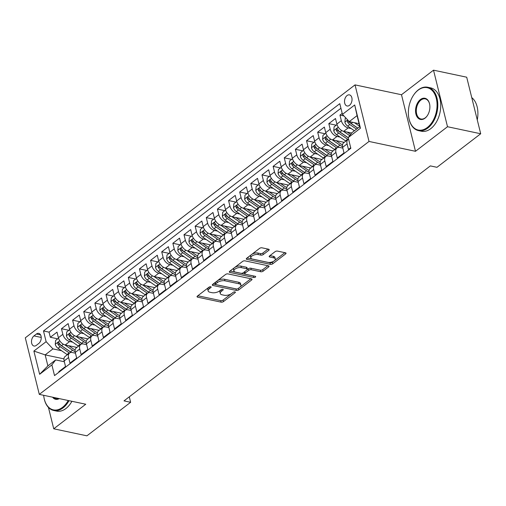 <?xml version="1.0" encoding="UTF-8"?>
<svg xmlns="http://www.w3.org/2000/svg" width="506" height="506" viewBox="0 0 506 506"><rect width="100%" height="100%" fill="white"/><g stroke="black" fill="none" stroke-linecap="round" stroke-linejoin="round"><path stroke-width="0.76" d="M210.724 286.75A1.221 0.563 166.1 0 0 209.048 287.149L197.429 296.061A1.739 0.803 166.1 0 0 197.043 296.75A1.739 0.803 166.1 0 0 197.644 297.174L221.097 302.145A1.739 0.803 166.1 0 0 223.488 301.582L235.107 292.67A1.221 0.563 166.1 0 0 235.379 292.183A1.221 0.563 166.1 0 0 234.961 291.892A1.221 0.563 166.1 0 0 233.285 292.285L231.78 293.436A5.572 2.562 166.1 0 1 224.114 295.238L222.159 294.821A5.572 2.562 166.1 0 1 220.249 293.48A5.572 2.562 166.1 0 1 221.489 291.254L222.988 290.102A1.221 0.563 166.1 0 0 223.26 289.615A1.221 0.563 166.1 0 0 222.842 289.324A1.221 0.563 166.1 0 0 221.166 289.717L219.661 290.868A5.572 2.562 166.1 0 1 211.995 292.67L210.041 292.253A5.572 2.562 166.1 0 1 208.13 290.912A5.572 2.562 166.1 0 1 209.37 288.686L210.875 287.534A1.221 0.563 166.1 0 0 211.141 287.047A1.221 0.563 166.1 0 0 210.724 286.75M347.065 95.539A5.674 3.656 -78 0 0 344.51 101.478A5.674 3.656 -78 0 0 347.097 105.988A5.674 3.656 -78 0 0 349.488 105.324A5.674 3.656 -78 0 0 352.043 99.391A5.674 3.656 -78 0 0 349.45 94.881A5.674 3.656 -78 0 0 347.065 95.539M268.781 250.325A1.739 0.803 166.1 0 0 269.167 249.629A1.739 0.803 166.1 0 0 268.566 249.205L261.988 247.813A1.739 0.803 166.1 0 0 259.591 248.376L246.688 258.275A1.739 0.803 166.1 0 0 246.302 258.964A1.739 0.803 166.1 0 0 246.903 259.388L270.356 264.36A1.739 0.803 166.1 0 0 272.747 263.797L285.65 253.898A1.739 0.803 166.1 0 0 286.042 253.209A1.739 0.803 166.1 0 0 285.441 252.785L277.497 251.102A1.739 0.803 166.1 0 0 275.1 251.665L269.578 255.897A1.739 0.803 166.1 0 0 269.186 256.593A1.739 0.803 166.1 0 0 269.787 257.016L273.727 257.851A4.655 2.144 166.1 0 1 275.321 258.977A4.655 2.144 166.1 0 1 272.955 261.608A4.655 2.144 166.1 0 1 267.876 262.336L252.437 259.066A4.655 2.144 166.1 0 1 250.843 257.94A4.655 2.144 166.1 0 1 253.209 255.302A4.655 2.144 166.1 0 1 258.288 254.575L260.862 255.119A1.739 0.803 166.1 0 0 263.259 254.556L268.781 250.325L268.496 249.192M415.489 151.294L447.513 126.728L480.7 133.761L466.703 77.203L433.515 70.17L401.492 94.736L355.029 84.881L369.026 141.446L415.489 151.294L401.492 94.736M48.443 407.431L53.731 428.797L85.754 404.231L39.297 394.376L369.026 141.446M53.731 428.797L86.918 435.83L130.637 402.295L129.289 396.83M480.7 133.761L436.975 167.303L430.34 165.898L124.002 400.885L130.637 402.295M227.985 273.898A1.739 0.803 166.1 0 0 225.587 274.461L212.684 284.359A1.739 0.803 166.1 0 0 212.299 285.055A1.739 0.803 166.1 0 0 212.893 285.473L236.346 290.444A1.739 0.803 166.1 0 0 238.743 289.881L251.646 279.989A1.739 0.803 166.1 0 0 252.032 279.293A1.739 0.803 166.1 0 0 251.438 278.869L227.985 273.898M229.686 271.317L242.589 261.419A1.739 0.803 166.1 0 1 244.986 260.856L268.439 265.827A1.739 0.803 166.1 0 1 269.034 266.251A1.739 0.803 166.1 0 1 268.648 266.94L263.126 271.178A1.739 0.803 166.1 0 1 260.729 271.741L251.216 269.723A1.739 0.803 166.1 0 0 248.825 270.286L245.157 273.095A1.739 0.803 166.1 0 0 244.771 273.79A1.739 0.803 166.1 0 0 245.372 274.214L255.271 276.314A1.221 0.563 166.1 0 1 255.688 276.605A1.221 0.563 166.1 0 1 255.068 277.294A1.221 0.563 166.1 0 1 253.74 277.484L229.895 272.43A1.739 0.803 166.1 0 1 229.3 272.007A1.739 0.803 166.1 0 1 229.686 271.317M342.201 113.369L339.956 115.096L343.928 115.937M351.202 128.556L348.16 127.91A7.097 4.339 -127.5 0 1 341.335 120.675L336.882 124.09L335.497 118.512L328.818 123.641L336.205 125.203M340.064 137.101L337.021 136.456A7.097 4.339 -127.5 0 1 330.197 129.22L325.744 132.635L324.359 127.057L317.679 132.186L325.067 133.748M328.925 145.646L325.883 145.001A7.097 4.339 -127.5 0 1 319.058 137.765L314.599 141.18L313.22 135.602L306.535 140.731L313.929 142.294M317.781 154.191L314.738 153.546A7.097 4.339 -127.5 0 1 307.92 146.31L303.461 149.725L302.082 144.147L295.396 149.276L302.79 150.839M306.642 162.736L303.6 162.091A7.097 4.339 -127.5 0 1 296.775 154.855L292.323 158.27L290.944 152.692L284.258 157.821L291.652 159.384M295.504 171.281L292.462 170.636A7.097 4.339 -127.5 0 1 285.637 163.4L281.184 166.816L279.799 161.237L273.12 166.366L280.507 167.929M284.366 179.826L281.323 179.181A7.097 4.339 -127.5 0 1 274.499 171.945L270.046 175.361L268.661 169.782L261.981 174.912L269.369 176.474M273.227 188.371L270.185 187.726A7.097 4.339 -127.5 0 1 263.36 180.49L258.901 183.906L257.522 178.327L250.837 183.457L258.231 185.019M262.083 196.916L259.04 196.271A7.097 4.339 -127.5 0 1 252.222 189.035L247.763 192.451L246.384 186.872L239.699 192.002L247.092 193.564M250.944 205.461L247.902 204.816A7.097 4.339 -127.5 0 1 241.077 197.58L236.625 200.996L235.246 195.417L228.56 200.547L235.954 202.109M239.806 214.006L236.764 213.361A7.097 4.339 -127.5 0 1 229.939 206.125L225.486 209.541L224.107 203.962L217.422 209.092L224.809 210.654M228.668 222.551L225.625 221.906A7.097 4.339 -127.5 0 1 218.801 214.67L214.348 218.086L212.963 212.507L206.284 217.637L213.671 219.199M217.529 231.097L214.487 230.451A7.097 4.339 -127.5 0 1 207.662 223.216L203.203 226.631L201.824 221.052L195.139 226.182L202.533 227.744M206.385 239.642L203.342 238.996A7.097 4.339 -127.5 0 1 196.524 231.761L192.065 235.176L190.686 229.597L184.001 234.727L191.394 236.289M195.246 248.187L192.204 247.542A7.097 4.339 -127.5 0 1 185.386 240.306L180.927 243.721L179.548 238.143L172.862 243.272L180.256 244.834M184.108 256.732L181.066 256.087A7.097 4.339 -127.5 0 1 174.241 248.851L169.788 252.266L168.409 246.688L161.724 251.817L169.112 253.38M172.97 265.277L169.927 264.632A7.097 4.339 -127.5 0 1 163.103 257.396L158.65 260.811L157.265 255.233L150.586 260.362L157.973 261.925M161.831 273.822L158.789 273.177A7.097 4.339 -127.5 0 1 151.964 265.941L147.505 269.356L146.126 263.778L139.441 268.907L146.835 270.47M150.687 282.367L147.644 281.722A7.097 4.339 -127.5 0 1 140.826 274.486L136.367 277.902L134.988 272.323L128.303 277.452L135.697 279.015M139.548 290.912L136.506 290.267A7.097 4.339 -127.5 0 1 129.688 283.031L125.229 286.447L123.85 280.868L117.164 285.998L124.558 287.56M128.41 299.457L125.368 298.812A7.097 4.339 -127.5 0 1 118.543 291.576L114.09 294.992L112.711 289.413L106.026 294.543L113.414 296.105M117.272 308.002L114.229 307.357A7.097 4.339 -127.5 0 1 107.405 300.121L102.952 303.537L101.567 297.958L94.888 303.088L102.275 304.65M106.133 316.547L103.091 315.902A7.097 4.339 -127.5 0 1 96.266 308.666L91.807 312.082L90.429 306.503L83.743 311.633L91.137 313.195M94.995 325.092L91.947 324.447A7.097 4.339 -127.5 0 1 85.128 317.211L80.669 320.627L79.29 315.048L72.605 320.178L79.999 321.74M83.851 333.637L80.808 332.992A7.097 4.339 -127.5 0 1 73.99 325.756L69.531 329.172L68.152 323.593L61.466 328.723L62.845 334.302A7.097 4.339 52.5 0 0 69.67 341.537L72.712 342.182M68.86 330.285L61.466 328.723M58.968 372.195L58.841 371.657L65.521 366.534L64.142 360.955A7.097 4.339 52.5 0 1 65.135 356.452L69.588 353.03A7.097 4.339 52.5 0 0 68.595 357.533L69.98 363.112L76.659 357.989L75.28 352.41A7.097 4.339 52.5 0 1 76.273 347.907L80.726 344.485A7.097 4.339 -127.5 0 1 83.534 344.004L86.615 344.656M80.726 344.485A7.097 4.339 -127.5 0 0 79.739 348.988L81.118 354.567L87.804 349.444L86.418 343.865A7.097 4.339 52.5 0 1 87.411 339.362L91.871 335.94A7.097 4.339 -127.5 0 1 94.673 335.459L97.759 336.11M91.871 335.94A7.097 4.339 -127.5 0 0 90.878 340.443L92.256 346.022L98.942 340.899L97.563 335.32A7.097 4.339 52.5 0 1 98.55 330.816L103.009 327.395A7.097 4.339 -127.5 0 1 105.811 326.914L108.898 327.565M103.009 327.395A7.097 4.339 -127.5 0 0 102.016 331.898L103.395 337.477L110.08 332.353L108.701 326.775A7.097 4.339 52.5 0 1 109.694 322.271L114.147 318.85A7.097 4.339 -127.5 0 1 116.949 318.369L120.036 319.02M114.147 318.85A7.097 4.339 -127.5 0 0 113.154 323.353L114.539 328.932L121.219 323.808L119.84 318.23A7.097 4.339 52.5 0 1 120.833 313.726L125.286 310.305A7.097 4.339 -127.5 0 1 128.094 309.824L131.174 310.475M125.286 310.305A7.097 4.339 -127.5 0 0 124.293 314.808L125.678 320.387L132.357 315.263L130.978 309.685A7.097 4.339 52.5 0 1 131.971 305.181L136.424 301.759A7.097 4.339 -127.5 0 1 139.232 301.279L142.312 301.93M136.424 301.759A7.097 4.339 -127.5 0 0 135.437 306.263L136.816 311.841L143.502 306.718L142.116 301.14A7.097 4.339 52.5 0 1 143.109 296.636L147.569 293.214A7.097 4.339 -127.5 0 1 150.371 292.734L153.457 293.385M147.569 293.214A7.097 4.339 -127.5 0 0 146.576 297.718L147.954 303.296L154.64 298.173L153.261 292.594A7.097 4.339 52.5 0 1 154.248 288.091L158.707 284.669A7.097 4.339 -127.5 0 1 161.509 284.189L164.595 284.84M158.707 284.669A7.097 4.339 -127.5 0 0 157.714 289.173L159.093 294.751L165.778 289.628L164.399 284.049A7.097 4.339 52.5 0 1 165.392 279.546L169.845 276.124A7.097 4.339 -127.5 0 1 172.647 275.643L175.734 276.295M169.845 276.124A7.097 4.339 -127.5 0 0 168.852 280.628L170.237 286.206L176.917 281.083L175.538 275.504A7.097 4.339 52.5 0 1 176.531 271.001L180.984 267.579A7.097 4.339 -127.5 0 1 183.792 267.098L186.872 267.75M180.984 267.579A7.097 4.339 -127.5 0 0 179.991 272.083L181.376 277.661L188.055 272.538L186.676 266.959A7.097 4.339 52.5 0 1 187.669 262.456L192.122 259.034A7.097 4.339 -127.5 0 1 194.93 258.553L198.01 259.205M192.122 259.034A7.097 4.339 -127.5 0 0 191.135 263.537L192.514 269.116L199.2 263.993L197.814 258.414A7.097 4.339 52.5 0 1 198.807 253.911L203.267 250.489A7.097 4.339 -127.5 0 1 206.069 250.008L209.155 250.66M203.267 250.489A7.097 4.339 -127.5 0 0 202.273 254.992L203.652 260.571L210.338 255.448L208.959 249.869A7.097 4.339 52.5 0 1 209.946 245.366L214.405 241.944A7.097 4.339 -127.5 0 1 217.207 241.463L220.293 242.115M214.405 241.944A7.097 4.339 -127.5 0 0 213.412 246.447L214.791 252.026L221.476 246.903L220.097 241.324A7.097 4.339 52.5 0 1 221.084 236.821L225.543 233.399A7.097 4.339 -127.5 0 1 228.345 232.918L231.432 233.57M225.543 233.399A7.097 4.339 -127.5 0 0 224.55 237.902L225.935 243.481L232.615 238.358L231.236 232.779A7.097 4.339 52.5 0 1 232.229 228.276L236.681 224.854A7.097 4.339 -127.5 0 1 239.49 224.373L242.57 225.025M236.681 224.854A7.097 4.339 -127.5 0 0 235.688 229.357L237.074 234.936L243.753 229.813L242.374 224.234A7.097 4.339 52.5 0 1 243.367 219.73L247.82 216.309A7.097 4.339 -127.5 0 1 250.628 215.828L253.708 216.479M247.82 216.309A7.097 4.339 -127.5 0 0 246.833 220.812L248.212 226.391L254.897 221.267L253.512 215.689A7.097 4.339 52.5 0 1 254.505 211.185L258.964 207.764A7.097 4.339 -127.5 0 1 261.766 207.283L264.847 207.934M258.964 207.764A7.097 4.339 -127.5 0 0 257.971 212.267L259.35 217.846L266.036 212.722L264.651 207.144A7.097 4.339 52.5 0 1 265.644 202.64L270.103 199.219A7.097 4.339 -127.5 0 1 272.905 198.738L275.991 199.389M270.103 199.219A7.097 4.339 -127.5 0 0 269.11 203.722L270.489 209.301L277.174 204.177L275.795 198.599A7.097 4.339 52.5 0 1 276.782 194.095L281.241 190.673A7.097 4.339 -127.5 0 1 284.043 190.193L287.13 190.844M281.241 190.673A7.097 4.339 -127.5 0 0 280.248 195.177L281.627 200.755L288.312 195.632L286.934 190.054A7.097 4.339 52.5 0 1 287.927 185.55L292.379 182.128A7.097 4.339 -127.5 0 1 295.188 181.648L298.268 182.299M292.379 182.128A7.097 4.339 -127.5 0 0 291.386 186.632L292.772 192.21L299.451 187.087L298.072 181.509A7.097 4.339 52.5 0 1 299.065 177.005L303.518 173.583A7.097 4.339 -127.5 0 1 306.326 173.103L309.406 173.754M303.518 173.583A7.097 4.339 -127.5 0 0 302.531 178.087L303.91 183.665L310.595 178.542L309.21 172.963A7.097 4.339 52.5 0 1 310.203 168.46L314.662 165.038A7.097 4.339 -127.5 0 1 317.464 164.558L320.545 165.209M314.662 165.038A7.097 4.339 -127.5 0 0 313.669 169.542L315.048 175.12L321.734 169.997L320.349 164.418A7.097 4.339 52.5 0 1 321.342 159.915L325.801 156.493A7.097 4.339 -127.5 0 1 328.603 156.012L331.689 156.664M325.801 156.493A7.097 4.339 -127.5 0 0 324.808 160.997L326.187 166.575L332.872 161.452L331.493 155.873A7.097 4.339 52.5 0 1 332.48 151.37L336.939 147.948A7.097 4.339 -127.5 0 1 339.741 147.467L342.828 148.119M336.939 147.948A7.097 4.339 -127.5 0 0 335.946 152.451L337.325 158.03L344.01 152.907L342.632 147.328A7.097 4.339 52.5 0 1 343.625 142.825L348.077 139.403A7.097 4.339 -127.5 0 1 348.571 139.106M336.882 124.09A7.097 4.339 52.5 0 0 343.7 131.332L351.676 133.021M325.744 132.635A7.097 4.339 52.5 0 0 332.562 139.877L344.238 142.35M314.599 141.18A7.097 4.339 52.5 0 0 321.424 148.422L333.1 150.896M303.461 149.725A7.097 4.339 52.5 0 0 310.286 156.968L321.955 159.441M292.323 158.27A7.097 4.339 52.5 0 0 299.147 165.513L310.817 167.986M281.184 166.816A7.097 4.339 52.5 0 0 288.009 174.058L299.678 176.531M270.046 175.361A7.097 4.339 52.5 0 0 276.864 182.603L288.54 185.076M258.901 183.906A7.097 4.339 52.5 0 0 265.726 191.148L277.402 193.621M247.763 192.451A7.097 4.339 52.5 0 0 254.588 199.693L266.257 202.166M236.625 200.996A7.097 4.339 52.5 0 0 243.449 208.238L255.119 210.711M225.486 209.541A7.097 4.339 52.5 0 0 232.311 216.783L243.981 219.256M214.348 218.086A7.097 4.339 52.5 0 0 221.166 225.328L232.842 227.801M203.203 226.631A7.097 4.339 52.5 0 0 210.028 233.873L221.704 236.346M192.065 235.176A7.097 4.339 52.5 0 0 198.89 242.418L210.559 244.891M180.927 243.721A7.097 4.339 52.5 0 0 187.751 250.963L199.421 253.436M169.788 252.266A7.097 4.339 52.5 0 0 176.613 259.508L188.283 261.981M158.65 260.811A7.097 4.339 52.5 0 0 165.468 268.053L177.144 270.527M147.505 269.356A7.097 4.339 52.5 0 0 154.33 276.599L166.006 279.072M136.367 277.902A7.097 4.339 52.5 0 0 143.192 285.144L154.861 287.617M125.229 286.447A7.097 4.339 52.5 0 0 132.053 293.689L143.723 296.162M114.09 294.992A7.097 4.339 52.5 0 0 120.915 302.234L132.585 304.707M102.952 303.537A7.097 4.339 52.5 0 0 109.77 310.779L121.446 313.252M91.807 312.082A7.097 4.339 52.5 0 0 98.632 319.324L110.308 321.797M80.669 320.627A7.097 4.339 52.5 0 0 87.494 327.869L99.163 330.342M69.531 329.172A7.097 4.339 52.5 0 0 76.355 336.414L88.025 338.887M36.318 345.377L38.766 343.492A5.496 3.542 -78 0 0 41.239 337.749A5.496 3.542 -78 0 0 38.734 333.378A5.496 3.542 -78 0 0 36.419 334.017L33.972 335.895A5.496 3.542 -78 0 0 31.498 341.645A5.496 3.542 -78 0 0 34.003 346.015A5.496 3.542 -78 0 0 36.318 345.377M355.029 84.881L25.3 337.818L39.297 394.376M342.442 114.362L354.7 104.963L360.449 128.201L348.198 137.6L351.993 132.61L359.791 126.626L357.065 115.621L349.267 121.604L342.442 114.362L339.798 103.667L43.484 330.962L46.135 341.664L52.953 348.906L61.574 350.728M348.198 137.6L350.841 148.302L54.528 375.597L51.884 364.896L39.632 374.295L33.877 351.063L46.135 341.664M340.93 108.252L49.063 332.145L50.328 337.268L57.014 332.138L58.392 337.717A7.097 4.339 52.5 0 0 65.217 344.959L76.887 347.432M75.476 353.201L72.396 352.549A7.097 4.339 52.5 0 0 69.588 353.03M348.077 139.403A7.097 4.339 -127.5 0 0 347.084 143.906L348.47 149.485L350.709 147.765M73.99 325.756L72.605 320.178M85.128 317.211L83.743 311.633M96.266 308.666L94.888 303.088M107.405 300.121L106.026 294.543M118.543 291.576L117.164 285.998M129.688 283.031L128.303 277.452M140.826 274.486L139.441 268.907M151.964 265.941L150.586 260.362M163.103 257.396L161.724 251.817M174.241 248.851L172.862 243.272M185.386 240.306L184.001 234.727M196.524 231.761L195.139 226.182M207.662 223.216L206.284 217.637M218.801 214.67L217.422 209.092M229.939 206.125L228.56 200.547M241.077 197.58L239.699 192.002M252.222 189.035L250.837 183.457M263.36 180.49L261.981 174.912M274.499 171.945L273.12 166.366M285.637 163.4L284.258 157.821M296.775 154.855L295.396 149.276M307.92 146.31L306.535 140.731M319.058 137.765L317.679 132.186M330.197 129.22L328.818 123.641M341.335 120.675L339.956 115.096M349.267 121.604L359.058 123.679M52.953 348.906L45.16 354.883L47.88 365.889L55.679 359.911L51.884 364.896M63.952 358.868L45.16 354.883L33.877 351.063M64.338 361.746L55.679 359.911M447.513 126.728L433.515 70.17M57.722 338.83L50.328 337.268M49.063 332.145L43.484 330.962M47.88 365.889L39.632 374.295M354.7 104.963L357.065 115.621M360.449 128.201L359.791 126.626M208.58 287.503A5.572 2.562 166.1 0 0 207.751 289.381L208.13 290.912M220.698 290.071A5.572 2.562 166.1 0 0 219.87 291.949L220.249 293.48M197.814 295.763L220.717 300.615A1.739 0.803 166.1 0 0 223.114 300.058L231.305 293.771M240.116 287.01L250.881 278.755M213.07 284.062L235.967 288.92A1.739 0.803 166.1 0 0 236.416 288.964M215.714 283.822A1.221 0.563 166.1 0 0 215.442 284.309A1.221 0.563 166.1 0 0 215.86 284.6L236.447 288.97A1.221 0.563 166.1 0 0 238.124 288.572L239.705 287.357A5.572 2.562 166.1 0 0 240.945 285.137A5.572 2.562 166.1 0 0 239.034 283.79L224.968 280.805A5.572 2.562 166.1 0 0 217.295 282.607L215.714 283.822L215.341 282.323M215.164 282.456A1.221 0.563 166.1 0 0 215.063 282.778L215.442 284.309M240.945 285.137L240.571 283.607A5.572 2.562 166.1 0 0 238.661 282.259L239.034 283.79M217.397 280.748A5.572 2.562 166.1 0 1 224.588 279.274L238.661 282.259M267.883 265.713L262.747 269.647L263.126 271.178M247.213 269.704L248.446 268.756A1.739 0.803 166.1 0 1 250.843 268.199L260.35 270.21A1.739 0.803 166.1 0 0 262.747 269.647M244.569 271.766A1.739 0.803 166.1 0 0 244.392 272.266L244.771 273.79M230.072 271.02L253.361 275.96A1.221 0.563 166.1 0 0 253.74 275.985M241.349 267.63A4.655 2.144 166.1 0 0 236.27 268.357A4.655 2.144 166.1 0 0 233.905 270.995A4.655 2.144 166.1 0 0 235.499 272.12L240.938 273.272A1.739 0.803 166.1 0 0 243.335 272.709L246.998 269.9A1.739 0.803 166.1 0 0 247.383 269.205A1.739 0.803 166.1 0 0 246.789 268.787L241.349 267.63L240.97 266.105A4.655 2.144 166.1 0 0 235.891 266.826A4.655 2.144 166.1 0 0 233.525 269.464L233.905 270.995M247.383 269.205L247.01 267.68A1.739 0.803 166.1 0 0 246.409 267.257L246.789 268.787M240.97 266.105L246.409 267.257M251.937 254.246A4.655 2.144 166.1 0 1 257.908 253.044L260.482 253.595A1.739 0.803 166.1 0 0 262.88 253.032L268.016 249.091M251.128 254.866A4.655 2.144 166.1 0 0 250.464 256.409L250.843 257.94M275.321 258.977L274.941 257.446A4.655 2.144 166.1 0 0 273.348 256.321L273.727 257.851M269.964 255.6L273.348 256.321M247.073 257.978L269.976 262.829A1.739 0.803 166.1 0 0 272.373 262.266L273.847 261.134M274.657 260.514L284.891 252.665M58.532 338.21L55.616 340.443L55.262 344.358A4.699 2.872 52.5 0 0 58.076 348.311L67.032 354.51A13.567 8.292 52.5 0 0 67.368 354.731M64.838 344.864L72.605 350.234A13.567 8.292 52.5 0 0 75.135 351.676M68.715 345.699L72.94 348.621A11.265 6.882 52.5 0 0 75.154 349.867M71.39 352.442A13.567 8.292 -127.5 0 1 70.486 351.86L61.53 345.661A4.699 2.872 -127.5 0 1 59.164 342.891L58.576 342.328L58.045 342.511L57.823 343.916A4.699 2.872 52.5 0 0 60.189 346.686L69.151 352.884A13.567 8.292 52.5 0 0 69.486 353.112M70.872 352.119A11.265 6.882 -127.5 0 1 69.486 351.272L60.524 345.073A2.397 1.461 -127.5 0 1 59.733 344.32L57.823 343.916M43.668 395.306A21.638 13.934 -78 0 0 43.997 397.697A21.638 13.934 -78 0 0 62.51 407.355A21.638 13.934 -78 0 0 68.221 400.512M68.993 400.676A22.169 14.276 102 0 1 63.022 407.893A22.169 14.276 102 0 1 53.693 410.48A22.169 14.276 102 0 1 44.054 398.001A22.169 14.276 102 0 1 44.022 397.849M71.909 401.29A22.169 14.276 102 0 1 65.944 408.513A22.169 14.276 102 0 1 56.615 411.1L53.693 410.48M59.31 398.62A10.822 6.97 102 0 1 52.58 397.191M53.718 397.438A10.284 6.622 -78 0 0 56.16 398.854A10.284 6.622 -78 0 0 58.962 398.545M418.101 90.201A21.638 13.934 -78 0 0 413.661 94.995A21.638 13.934 -78 0 0 408.816 117.847A21.638 13.934 -78 0 0 427.33 127.499A21.638 13.934 -78 0 0 436.305 98.43A21.638 13.934 -78 0 0 418.101 90.201M413.75 94.869A22.169 14.276 102 0 1 413.838 94.736A22.169 14.276 102 0 1 418.386 89.828A22.169 14.276 102 0 1 427.715 87.247A22.169 14.276 102 0 1 437.817 104.868A22.169 14.276 102 0 1 427.842 128.043A22.169 14.276 102 0 1 418.513 130.624A22.169 14.276 102 0 1 408.873 118.151A22.169 14.276 102 0 1 408.848 117.999M420.41 99.53A10.822 6.97 102 0 1 429.664 104.356A10.822 6.97 102 0 1 427.241 115.785A10.822 6.97 102 0 1 425.021 118.176A10.822 6.97 102 0 1 415.919 114.065A10.822 6.97 102 0 1 420.41 99.53M429.695 104.514A10.284 6.622 -78 0 0 425.249 98.872A10.284 6.622 -78 0 0 420.922 100.074A10.284 6.622 -78 0 0 416.293 110.827A10.284 6.622 -78 0 0 420.979 118.999A10.284 6.622 -78 0 0 425.306 117.803A10.284 6.622 -78 0 0 427.33 115.653M427.715 87.247L430.631 87.867A22.169 14.276 102 0 1 440.739 105.488A22.169 14.276 102 0 1 430.764 128.663A22.169 14.276 102 0 1 421.435 131.244L418.513 130.624M471.756 97.614A22.169 14.276 102 0 1 477.272 119.909M69.67 329.665L66.754 331.898L66.4 335.813A4.699 2.872 52.5 0 0 69.214 339.766L78.171 345.965A13.567 8.292 52.5 0 0 78.506 346.186M75.982 336.319L83.743 341.689A13.567 8.292 52.5 0 0 86.279 343.131M79.853 337.154L84.078 340.076A11.265 6.882 52.5 0 0 86.292 341.322M82.529 343.897A13.567 8.292 -127.5 0 1 81.624 343.315L72.668 337.116A4.699 2.872 -127.5 0 1 70.302 334.346L69.714 333.783L69.183 333.966L68.961 335.37A4.699 2.872 52.5 0 0 71.333 338.141L80.29 344.339A13.567 8.292 52.5 0 0 80.625 344.567M82.016 343.574A11.265 6.882 -127.5 0 1 80.625 342.726L71.669 336.528A2.397 1.461 -127.5 0 1 70.872 335.775L68.961 335.37M80.808 321.12L77.899 323.353L77.538 327.268A4.699 2.872 52.5 0 0 80.353 331.221L89.315 337.42A13.567 8.292 52.5 0 0 89.651 337.641M87.121 327.774L94.881 333.144A13.567 8.292 52.5 0 0 97.418 334.586M90.991 328.609L95.217 331.531A11.265 6.882 52.5 0 0 97.43 332.777M93.673 335.351A13.567 8.292 -127.5 0 1 92.769 334.77L83.806 328.571A4.699 2.872 -127.5 0 1 81.441 325.801L80.852 325.238L80.321 325.421L80.106 326.825A4.699 2.872 52.5 0 0 82.472 329.596L91.428 335.794A13.567 8.292 52.5 0 0 91.763 336.022M93.155 335.029A11.265 6.882 -127.5 0 1 91.763 334.181L82.807 327.983A2.397 1.461 -127.5 0 1 82.016 327.23L80.106 326.825M91.947 312.575L89.037 314.808L88.676 318.723A4.699 2.872 52.5 0 0 91.491 322.676L100.454 328.875A13.567 8.292 52.5 0 0 100.789 329.096M98.259 319.229L106.02 324.599A13.567 8.292 52.5 0 0 108.556 326.041M102.13 320.064L106.355 322.986A11.265 6.882 52.5 0 0 108.569 324.232M104.812 326.806A13.567 8.292 -127.5 0 1 103.907 326.225L94.945 320.026A4.699 2.872 -127.5 0 1 92.579 317.256L91.997 316.693L91.459 316.876L91.244 318.28A4.699 2.872 52.5 0 0 93.61 321.051L102.566 327.249A13.567 8.292 52.5 0 0 102.901 327.477M104.293 326.484A11.265 6.882 -127.5 0 1 102.901 325.636L93.945 319.438A2.397 1.461 -127.5 0 1 93.155 318.685L91.244 318.28M103.091 304.03L100.175 306.263L99.821 310.178A4.699 2.872 52.5 0 0 102.636 314.131L111.592 320.33A13.567 8.292 52.5 0 0 111.927 320.551M109.397 310.684L117.164 316.054A13.567 8.292 52.5 0 0 119.694 317.496M113.268 311.519L117.5 314.441A11.265 6.882 52.5 0 0 119.707 315.687M115.95 318.261A13.567 8.292 -127.5 0 1 115.045 317.679L106.089 311.481A4.699 2.872 -127.5 0 1 103.717 308.711L103.135 308.148L102.604 308.331L102.383 309.735A4.699 2.872 52.5 0 0 104.748 312.506L113.711 318.704A13.567 8.292 52.5 0 0 114.046 318.932M115.431 317.939A11.265 6.882 -127.5 0 1 114.046 317.091L105.084 310.893A2.397 1.461 -127.5 0 1 104.293 310.14L102.383 309.735M114.229 295.485L111.314 297.718L110.959 301.633A4.699 2.872 52.5 0 0 113.774 305.586L122.73 311.785A13.567 8.292 52.5 0 0 123.066 312.006M120.536 302.139L128.303 307.509A13.567 8.292 52.5 0 0 130.833 308.951M124.413 302.974L128.638 305.896A11.265 6.882 52.5 0 0 130.852 307.142M127.088 309.716A13.567 8.292 -127.5 0 1 126.184 309.134L117.228 302.936A4.699 2.872 -127.5 0 1 114.862 300.166L114.274 299.603L113.742 299.786L113.521 301.19A4.699 2.872 52.5 0 0 115.887 303.961L124.849 310.159A13.567 8.292 52.5 0 0 125.184 310.387M126.57 309.394A11.265 6.882 -127.5 0 1 125.184 308.546L116.222 302.348A2.397 1.461 -127.5 0 1 115.431 301.595L113.521 301.19M125.368 286.94L122.452 289.173L122.098 293.088A4.699 2.872 52.5 0 0 124.912 297.041L133.869 303.239A13.567 8.292 52.5 0 0 134.204 303.461M131.68 293.594L139.441 298.964A13.567 8.292 52.5 0 0 141.977 300.406M135.551 294.429L139.776 297.351A11.265 6.882 52.5 0 0 141.99 298.597M138.227 301.171A13.567 8.292 -127.5 0 1 137.322 300.589L128.366 294.391A4.699 2.872 -127.5 0 1 126 291.62L125.412 291.058L124.881 291.241L124.659 292.645A4.699 2.872 52.5 0 0 127.031 295.415L135.987 301.614A13.567 8.292 52.5 0 0 136.323 301.842M137.714 300.849A11.265 6.882 -127.5 0 1 136.323 300.001L127.367 293.803A2.397 1.461 -127.5 0 1 126.57 293.05L124.659 292.645M136.506 278.395L133.597 280.628L133.236 284.543A4.699 2.872 52.5 0 0 136.051 288.496L145.013 294.694A13.567 8.292 52.5 0 0 145.349 294.916M142.819 285.049L150.579 290.419A13.567 8.292 52.5 0 0 153.116 291.861M146.689 285.884L150.914 288.806A11.265 6.882 52.5 0 0 153.128 290.052M149.371 292.626A13.567 8.292 -127.5 0 1 148.46 292.044L139.504 285.846A4.699 2.872 -127.5 0 1 137.139 283.075L136.55 282.512L136.019 282.696L135.804 284.1A4.699 2.872 52.5 0 0 138.17 286.87L147.126 293.069A13.567 8.292 52.5 0 0 147.461 293.297M148.853 292.304A11.265 6.882 -127.5 0 1 147.461 291.456L138.505 285.257A2.397 1.461 -127.5 0 1 137.714 284.505L135.804 284.1M147.644 269.85L144.735 272.083L144.374 275.998A4.699 2.872 52.5 0 0 147.189 279.951L156.152 286.149A13.567 8.292 52.5 0 0 156.487 286.371M153.957 276.504L161.718 281.874A13.567 8.292 52.5 0 0 164.254 283.316M157.828 277.339L162.053 280.261A11.265 6.882 52.5 0 0 164.267 281.507M160.51 284.081A13.567 8.292 -127.5 0 1 159.605 283.499L150.643 277.301A4.699 2.872 -127.5 0 1 148.277 274.53L147.695 273.967L147.157 274.151L146.942 275.555A4.699 2.872 52.5 0 0 149.308 278.325L158.264 284.524A13.567 8.292 52.5 0 0 158.599 284.751M159.991 283.758A11.265 6.882 -127.5 0 1 158.599 282.911L149.643 276.712A2.397 1.461 -127.5 0 1 148.853 275.96L146.942 275.555M158.783 261.305L155.873 263.537L155.519 267.453A4.699 2.872 52.5 0 0 158.334 271.406L167.29 277.604A13.567 8.292 52.5 0 0 167.625 277.826M165.095 267.959L172.856 273.329A13.567 8.292 52.5 0 0 175.392 274.771M168.966 268.794L173.197 271.716A11.265 6.882 52.5 0 0 175.405 272.962M171.648 275.536A13.567 8.292 -127.5 0 1 170.743 274.954L161.787 268.756A4.699 2.872 -127.5 0 1 159.415 265.985L158.833 265.422L158.302 265.606L158.081 267.01A4.699 2.872 52.5 0 0 160.446 269.78L169.409 275.979A13.567 8.292 52.5 0 0 169.744 276.206M171.129 275.213A11.265 6.882 -127.5 0 1 169.744 274.366L160.781 268.167A2.397 1.461 -127.5 0 1 159.991 267.415L158.081 267.01M169.927 252.76L167.012 254.992L166.657 258.908A4.699 2.872 52.5 0 0 169.472 262.861L178.428 269.059A13.567 8.292 52.5 0 0 178.763 269.281M176.233 259.414L184.001 264.783A13.567 8.292 52.5 0 0 186.531 266.226M180.111 260.248L184.336 263.171A11.265 6.882 52.5 0 0 186.543 264.417M182.786 266.991A13.567 8.292 -127.5 0 1 181.882 266.409L172.925 260.21A4.699 2.872 -127.5 0 1 170.56 257.44L169.972 256.877L169.44 257.061L169.219 258.465A4.699 2.872 52.5 0 0 171.585 261.235L180.547 267.434A13.567 8.292 52.5 0 0 180.882 267.661M182.268 266.668A11.265 6.882 -127.5 0 1 180.882 265.821L171.92 259.622A2.397 1.461 -127.5 0 1 171.129 258.87L169.219 258.465M181.066 244.215L178.15 246.447L177.796 250.362A4.699 2.872 52.5 0 0 180.61 254.316L189.567 260.514A13.567 8.292 52.5 0 0 189.902 260.735M187.378 250.868L195.139 256.238A13.567 8.292 52.5 0 0 197.669 257.68M191.249 251.703L195.474 254.626A11.265 6.882 52.5 0 0 197.688 255.872M193.924 258.446A13.567 8.292 -127.5 0 1 193.02 257.864L184.064 251.665A4.699 2.872 -127.5 0 1 181.698 248.895L181.11 248.332L180.579 248.516L180.357 249.92A4.699 2.872 52.5 0 0 182.729 252.69L191.685 258.889A13.567 8.292 52.5 0 0 192.021 259.116M193.406 258.123A11.265 6.882 -127.5 0 1 192.021 257.276L183.064 251.077A2.397 1.461 -127.5 0 1 182.268 250.325L180.357 249.92M192.204 235.669L189.295 237.902L188.934 241.817A4.699 2.872 52.5 0 0 191.749 245.771L200.705 251.969A13.567 8.292 52.5 0 0 201.046 252.19M198.516 242.323L206.277 247.693A13.567 8.292 52.5 0 0 208.814 249.135M202.387 243.158L206.612 246.08A11.265 6.882 52.5 0 0 208.826 247.326M205.069 249.901A13.567 8.292 -127.5 0 1 204.158 249.319L195.202 243.12A4.699 2.872 -127.5 0 1 192.837 240.35L192.248 239.787L191.717 239.97L191.502 241.375A4.699 2.872 52.5 0 0 193.868 244.145L202.824 250.343A13.567 8.292 52.5 0 0 203.159 250.571M204.55 249.578A11.265 6.882 -127.5 0 1 203.159 248.731L194.203 242.532A2.397 1.461 -127.5 0 1 193.412 241.779L191.502 241.375M203.342 227.124L200.433 229.357L200.072 233.272A4.699 2.872 52.5 0 0 202.887 237.225L211.85 243.424A13.567 8.292 52.5 0 0 212.185 243.645M209.655 233.778L217.416 239.148A13.567 8.292 52.5 0 0 219.952 240.59M213.526 234.613L217.751 237.535A11.265 6.882 52.5 0 0 219.965 238.781M216.207 241.356A13.567 8.292 -127.5 0 1 215.303 240.774L206.34 234.575A4.699 2.872 -127.5 0 1 203.975 231.805L203.387 231.242L202.855 231.425L202.64 232.83A4.699 2.872 52.5 0 0 205.006 235.6L213.962 241.798A13.567 8.292 52.5 0 0 214.297 242.026M215.689 241.033A11.265 6.882 -127.5 0 1 214.297 240.186L205.341 233.987A2.397 1.461 -127.5 0 1 204.55 233.234L202.64 232.83M214.481 218.579L211.571 220.812L211.217 224.727A4.699 2.872 52.5 0 0 214.032 228.68L222.988 234.879A13.567 8.292 52.5 0 0 223.323 235.1M220.793 225.233L228.554 230.603A13.567 8.292 52.5 0 0 231.09 232.045M224.664 226.068L228.895 228.99A11.265 6.882 52.5 0 0 231.103 230.236M227.346 232.811A13.567 8.292 -127.5 0 1 226.441 232.229L217.479 226.03A4.699 2.872 -127.5 0 1 215.113 223.26L214.531 222.697L214 222.88L213.779 224.285A4.699 2.872 52.5 0 0 216.144 227.055L225.1 233.253A13.567 8.292 52.5 0 0 225.442 233.481M226.827 232.488A11.265 6.882 -127.5 0 1 225.442 231.64L216.479 225.442A2.397 1.461 -127.5 0 1 215.689 224.689L213.779 224.285M225.625 210.034L222.71 212.267L222.355 216.182A4.699 2.872 52.5 0 0 225.17 220.135L234.126 226.334A13.567 8.292 52.5 0 0 234.461 226.555M231.931 216.688L239.699 222.058A13.567 8.292 52.5 0 0 242.229 223.5M235.802 217.523L240.034 220.445A11.265 6.882 52.5 0 0 242.241 221.691M238.484 224.266A13.567 8.292 -127.5 0 1 237.58 223.684L228.623 217.485A4.699 2.872 -127.5 0 1 226.252 214.715L225.67 214.152L225.138 214.335L224.917 215.739A4.699 2.872 52.5 0 0 227.283 218.51L236.245 224.708A13.567 8.292 52.5 0 0 236.58 224.936M237.965 223.943A11.265 6.882 -127.5 0 1 236.58 223.095L227.618 216.897A2.397 1.461 -127.5 0 1 226.827 216.144L224.917 215.739M236.764 201.489L233.848 203.722L233.494 207.637A4.699 2.872 52.5 0 0 236.308 211.59L245.265 217.789A13.567 8.292 52.5 0 0 245.6 218.01M243.076 208.143L250.837 213.513A13.567 8.292 52.5 0 0 253.367 214.955M246.947 208.978L251.172 211.9A11.265 6.882 52.5 0 0 253.386 213.146M249.622 215.72A13.567 8.292 -127.5 0 1 248.718 215.139L239.762 208.94A4.699 2.872 -127.5 0 1 237.396 206.17L236.808 205.607L236.277 205.79L236.055 207.194A4.699 2.872 52.5 0 0 238.427 209.965L247.383 216.163A13.567 8.292 52.5 0 0 247.719 216.391M249.104 215.398A11.265 6.882 -127.5 0 1 247.719 214.55L238.762 208.352A2.397 1.461 -127.5 0 1 237.965 207.599L236.055 207.194M247.902 192.944L244.993 195.177L244.632 199.092A4.699 2.872 52.5 0 0 247.447 203.045L256.403 209.244A13.567 8.292 52.5 0 0 256.744 209.465M254.214 199.598L261.975 204.968A13.567 8.292 52.5 0 0 264.511 206.41M258.085 200.433L262.31 203.355A11.265 6.882 52.5 0 0 264.524 204.601M260.767 207.175A13.567 8.292 -127.5 0 1 259.856 206.593L250.9 200.395A4.699 2.872 -127.5 0 1 248.535 197.625L247.946 197.062L247.415 197.245L247.2 198.649A4.699 2.872 52.5 0 0 249.566 201.42L258.522 207.618A13.567 8.292 52.5 0 0 258.857 207.846M260.248 206.853A11.265 6.882 -127.5 0 1 258.857 206.005L249.901 199.807A2.397 1.461 -127.5 0 1 249.11 199.054L247.2 198.649M259.04 184.399L256.131 186.632L255.77 190.547A4.699 2.872 52.5 0 0 258.585 194.5L267.547 200.699A13.567 8.292 52.5 0 0 267.883 200.92M265.353 191.053L273.113 196.423A13.567 8.292 52.5 0 0 275.65 197.865M269.224 191.888L273.449 194.81A11.265 6.882 52.5 0 0 275.662 196.056M271.905 198.63A13.567 8.292 -127.5 0 1 271.001 198.048L262.038 191.85A4.699 2.872 -127.5 0 1 259.673 189.08L259.085 188.523L258.553 188.7L258.338 190.104A4.699 2.872 52.5 0 0 260.704 192.875L269.66 199.073A13.567 8.292 52.5 0 0 269.995 199.301M271.387 198.308A11.265 6.882 -127.5 0 1 269.995 197.46L261.039 191.262A2.397 1.461 -127.5 0 1 260.248 190.509L258.338 190.104M270.179 175.854L267.269 178.087L266.915 182.002A4.699 2.872 52.5 0 0 269.723 185.955L278.686 192.153A13.567 8.292 52.5 0 0 279.021 192.375M276.491 182.508L284.252 187.878A13.567 8.292 52.5 0 0 286.788 189.32M280.362 183.343L284.593 186.265A11.265 6.882 52.5 0 0 286.801 187.511M283.044 190.085A13.567 8.292 -127.5 0 1 282.139 189.503L273.177 183.305A4.699 2.872 -127.5 0 1 270.811 180.534L270.229 179.978L269.692 180.155L269.477 181.559A4.699 2.872 52.5 0 0 271.842 184.329L280.798 190.528A13.567 8.292 52.5 0 0 281.14 190.756M282.525 189.763A11.265 6.882 -127.5 0 1 281.14 188.915L272.177 182.717A2.397 1.461 -127.5 0 1 271.387 181.964L269.477 181.559M281.323 167.309L278.408 169.542L278.053 173.457A4.699 2.872 52.5 0 0 280.868 177.41L289.824 183.608A13.567 8.292 52.5 0 0 290.159 183.83M287.629 173.963L295.396 179.333A13.567 8.292 52.5 0 0 297.926 180.775M291.5 174.798L295.732 177.72A11.265 6.882 52.5 0 0 297.939 178.966M294.182 181.54A13.567 8.292 -127.5 0 1 293.278 180.958L284.321 174.76A4.699 2.872 -127.5 0 1 281.95 171.989L281.368 171.433L280.836 171.61L280.615 173.014A4.699 2.872 52.5 0 0 282.98 175.784L291.943 181.983A13.567 8.292 52.5 0 0 292.278 182.211M293.663 181.218A11.265 6.882 -127.5 0 1 292.278 180.37L283.316 174.172A2.397 1.461 -127.5 0 1 282.525 173.419L280.615 173.014M292.462 158.764L289.546 160.997L289.192 164.912A4.699 2.872 52.5 0 0 292.006 168.865L300.962 175.063A13.567 8.292 52.5 0 0 301.298 175.285M298.774 165.418L306.535 170.788A13.567 8.292 52.5 0 0 309.065 172.23M302.645 166.253L306.87 169.175A11.265 6.882 52.5 0 0 309.084 170.421M305.32 172.995A13.567 8.292 -127.5 0 1 304.416 172.413L295.46 166.215A4.699 2.872 -127.5 0 1 293.094 163.444L292.506 162.888L291.975 163.065L291.753 164.469A4.699 2.872 52.5 0 0 294.125 167.239L303.081 173.438A13.567 8.292 52.5 0 0 303.417 173.666M304.802 172.672A11.265 6.882 -127.5 0 1 303.417 171.825L294.46 165.626A2.397 1.461 -127.5 0 1 293.663 164.874L291.753 164.469M303.6 150.219L300.69 152.451L300.33 156.367A4.699 2.872 52.5 0 0 303.145 160.32L312.101 166.518A13.567 8.292 52.5 0 0 312.442 166.74M309.912 156.873L317.673 162.243A13.567 8.292 52.5 0 0 320.209 163.685M313.783 157.708L318.008 160.63A11.265 6.882 52.5 0 0 320.222 161.876M316.465 164.45A13.567 8.292 -127.5 0 1 315.554 163.868L306.598 157.67A4.699 2.872 -127.5 0 1 304.232 154.899L303.644 154.343L303.113 154.52L302.898 155.924A4.699 2.872 52.5 0 0 305.263 158.694L314.22 164.893A13.567 8.292 52.5 0 0 314.555 165.12M315.946 164.127A11.265 6.882 -127.5 0 1 314.555 163.28L305.599 157.081A2.397 1.461 -127.5 0 1 304.808 156.329L302.898 155.924M314.738 141.674L311.829 143.906L311.468 147.822A4.699 2.872 52.5 0 0 314.283 151.775L323.245 157.973A13.567 8.292 52.5 0 0 323.581 158.195M321.051 148.328L328.811 153.697A13.567 8.292 52.5 0 0 331.348 155.14M324.922 149.162L329.147 152.085A11.265 6.882 52.5 0 0 331.36 153.331M327.603 155.905A13.567 8.292 -127.5 0 1 326.699 155.323L317.736 149.125A4.699 2.872 -127.5 0 1 315.371 146.354L314.783 145.798L314.251 145.975L314.036 147.379A4.699 2.872 52.5 0 0 316.402 150.149L325.358 156.348A13.567 8.292 52.5 0 0 325.693 156.575M327.085 155.582A11.265 6.882 -127.5 0 1 325.693 154.735L316.737 148.536A2.397 1.461 -127.5 0 1 315.946 147.784L314.036 147.379M325.877 133.129L322.967 135.361L322.613 139.276A4.699 2.872 52.5 0 0 325.421 143.23L334.384 149.428A13.567 8.292 52.5 0 0 334.719 149.649M332.189 139.782L339.95 145.152A13.567 8.292 52.5 0 0 342.486 146.595M336.06 140.617L340.285 143.54A11.265 6.882 52.5 0 0 342.499 144.786M338.742 147.36A13.567 8.292 -127.5 0 1 337.837 146.778L328.875 140.579A4.699 2.872 -127.5 0 1 326.509 137.809L325.927 137.252L325.39 137.43L325.175 138.834A4.699 2.872 52.5 0 0 327.54 141.604L336.496 147.803A13.567 8.292 52.5 0 0 336.838 148.03M338.223 147.037A11.265 6.882 -127.5 0 1 336.838 146.19L327.875 139.991A2.397 1.461 -127.5 0 1 327.085 139.239L325.175 138.834M337.021 124.584L334.105 126.816L333.751 130.731A4.699 2.872 52.5 0 0 336.566 134.685L345.522 140.883A13.567 8.292 52.5 0 0 345.857 141.104M343.327 131.237L349.69 135.64M347.198 132.072L350.607 134.432M348.223 137.714L340.019 132.034A4.699 2.872 -127.5 0 1 337.647 129.264L337.066 128.707L336.534 128.885L336.313 130.289A4.699 2.872 52.5 0 0 338.678 133.059L347.641 139.258A13.567 8.292 52.5 0 0 347.976 139.485M348.255 137.834A11.265 6.882 -127.5 0 1 347.976 137.645L339.014 131.446A2.397 1.461 -127.5 0 1 338.223 130.693L336.313 130.289M345.756 117.879L345.244 118.271L344.89 122.186A4.699 2.872 52.5 0 0 347.704 126.139L354.396 130.769M354.497 122.711L359.715 126.323M358.343 123.527L359.165 124.096M347.926 120.181L347.363 120.909L347.451 121.744A4.699 2.872 52.5 0 0 349.817 124.514L356.509 129.144M357.774 128.176L350.158 122.901A2.397 1.461 -127.5 0 1 349.361 122.148L347.451 121.744M357.85 128.119L351.158 123.489A4.699 2.872 -127.5 0 1 349.317 121.617M348.16 127.91L343.7 131.332M337.021 136.456L332.562 139.877M325.883 145.001L321.424 148.422M314.738 153.546L310.286 156.968M303.6 162.091L299.147 165.513M292.462 170.636L288.009 174.058M281.323 179.181L276.864 182.603M270.185 187.726L265.726 191.148M259.04 196.271L254.588 199.693M247.902 204.816L243.449 208.238M236.764 213.361L232.311 216.783M225.625 221.906L221.166 225.328M214.487 230.451L210.028 233.873M203.342 238.996L198.89 242.418M192.204 247.542L187.751 250.963M181.066 256.087L176.613 259.508M169.927 264.632L165.468 268.053M158.789 273.177L154.33 276.599M147.644 281.722L143.192 285.144M136.506 290.267L132.053 293.689M125.368 298.812L120.915 302.234M114.229 307.357L109.77 310.779M103.091 315.902L98.632 319.324M91.947 324.447L87.494 327.869M80.808 332.992L76.355 336.414M69.67 341.537L65.217 344.959M68.595 357.533L64.142 360.955M347.084 143.906L342.632 147.328M335.946 152.451L331.493 155.873M324.808 160.997L320.349 164.418M313.669 169.542L309.21 172.963M302.531 178.087L298.072 181.509M291.386 186.632L286.934 190.054M280.248 195.177L275.795 198.599M269.11 203.722L264.651 207.144M257.971 212.267L253.512 215.689M246.833 220.812L242.374 224.234M235.688 229.357L231.236 232.779M224.55 237.902L220.097 241.324M213.412 246.447L208.959 249.869M202.273 254.992L197.814 258.414M191.135 263.537L186.676 266.959M179.991 272.083L175.538 275.504M168.852 280.628L164.399 284.049M157.714 289.173L153.261 292.594M146.576 297.718L142.116 301.14M135.437 306.263L130.978 309.685M124.293 314.808L119.84 318.23M113.154 323.353L108.701 326.775M102.016 331.898L97.563 335.32M90.878 340.443L86.418 343.865M79.739 348.988L75.28 352.41M62.845 334.302L58.392 337.717M41.233 337.439L33.972 335.895M40.588 334.902L36.419 334.017M208.997 287.187L209.37 288.686M222.798 289.312L222.988 290.102M221.116 289.755L221.489 291.254M234.91 291.88L235.107 292.67M223.114 300.058L223.488 301.582M220.717 300.615L221.097 302.145M197.378 296.105L197.644 297.174M210.679 286.744L210.875 287.534M251.368 278.857L251.646 279.989M238.37 288.382L238.743 289.881M235.967 288.92L236.346 290.444M212.628 284.404L212.893 285.473M224.588 279.274L224.968 280.805M216.929 281.102L217.295 282.607M268.37 265.814L268.648 266.94M260.35 270.21L260.729 271.741M250.843 268.199L251.216 269.723M248.446 268.756L248.825 270.286M244.79 271.595L245.157 273.095M253.361 275.96L253.74 277.484M229.629 271.361L229.895 272.43M262.88 253.032L263.259 254.556M260.482 253.595L260.862 255.119M257.908 253.044L258.288 254.575M269.521 255.941L269.787 257.016M285.371 252.772L285.65 253.898M272.373 262.266L272.747 263.797M269.976 262.829L270.356 264.36M246.637 258.319L246.903 259.388M59.778 340.804L55.268 344.257M69.151 352.884L67.032 354.51M72.605 350.234L70.486 351.86M60.189 346.686L58.076 348.311M63.377 344.244L61.53 345.661M70.916 332.259L66.406 335.712M80.29 344.339L78.171 345.965M83.743 341.689L81.624 343.315M71.333 338.141L69.214 339.766M74.515 335.699L72.668 337.116M82.054 323.714L77.551 327.167M91.428 335.794L89.315 337.42M94.881 333.144L92.769 334.77M82.472 329.596L80.353 331.221M85.653 327.154L83.806 328.571M93.193 315.168L88.689 318.622M102.566 327.249L100.454 328.875M106.02 324.599L103.907 326.225M93.61 321.051L91.491 322.676M96.798 318.609L94.945 320.026M104.337 306.623L99.827 310.077M113.711 318.704L111.592 320.33M117.164 316.054L115.045 317.679M104.748 312.506L102.636 314.131M107.936 310.064L106.089 311.481M115.476 298.078L110.966 301.532M124.849 310.159L122.73 311.785M128.303 307.509L126.184 309.134M115.887 303.961L113.774 305.586M119.074 301.519L117.228 302.936M126.614 289.533L122.104 292.987M135.987 301.614L133.869 303.239M139.441 298.964L137.322 300.589M127.031 295.415L124.912 297.041M130.213 292.974L128.366 294.391M137.752 280.988L133.249 284.442M147.126 293.069L145.013 294.694M150.579 290.419L148.46 292.044M138.17 286.87L136.051 288.496M141.351 284.429L139.504 285.846M148.891 272.443L144.387 275.896M158.264 284.524L156.152 286.149M161.718 281.874L159.605 283.499M149.308 278.325L147.189 279.951M152.496 275.884L150.643 277.301M160.035 263.898L155.525 267.351M169.409 275.979L167.29 277.604M172.856 273.329L170.743 274.954M160.446 269.78L158.334 271.406M163.634 267.339L161.787 268.756M171.173 255.353L166.664 258.806M180.547 267.434L178.428 269.059M184.001 264.783L181.882 266.409M171.585 261.235L169.472 262.861M174.772 258.794L172.925 260.21M182.312 246.808L177.802 250.261M191.685 258.889L189.567 260.514M195.139 256.238L193.02 257.864M182.729 252.69L180.61 254.316M185.911 250.249L184.064 251.665M193.45 238.263L188.947 241.716M202.824 250.343L200.705 251.969M206.277 247.693L204.158 249.319M193.868 244.145L191.749 245.771M197.049 241.704L195.202 243.12M204.588 229.718L200.085 233.171M213.962 241.798L211.85 243.424M217.416 239.148L215.303 240.774M205.006 235.6L202.887 237.225M208.187 233.158L206.34 234.575M215.733 221.173L211.223 224.626M225.1 233.253L222.988 234.879M228.554 230.603L226.441 232.229M216.144 227.055L214.032 228.68M219.332 224.613L217.479 226.03M226.871 212.628L222.362 216.081M236.245 224.708L234.126 226.334M239.699 222.058L237.58 223.684M227.283 218.51L225.17 220.135M230.47 216.068L228.623 217.485M238.01 204.082L233.5 207.536M247.383 216.163L245.265 217.789M250.837 213.513L248.718 215.139M238.427 209.965L236.308 211.59M241.609 207.523L239.762 208.94M249.148 195.537L244.645 198.991M258.522 207.618L256.403 209.244M261.975 204.968L259.856 206.593M249.566 201.42L247.447 203.045M252.747 198.978L250.9 200.395M260.286 186.992L255.783 190.446M269.66 199.073L267.547 200.699M273.113 196.423L271.001 198.048M260.704 192.875L258.585 194.5M263.885 190.433L262.038 191.85M271.431 178.447L266.921 181.901M280.798 190.528L278.686 192.153M284.252 187.878L282.139 189.503M271.842 184.329L269.723 185.955M275.03 181.888L273.177 183.305M282.569 169.902L278.06 173.356M291.943 181.983L289.824 183.608M295.396 179.333L293.278 180.958M282.98 175.784L280.868 177.41M286.168 173.343L284.321 174.76M293.708 161.357L289.198 164.811M303.081 173.438L300.962 175.063M306.535 170.788L304.416 172.413M294.125 167.239L292.006 168.865M297.307 164.798L295.46 166.215M304.846 152.812L300.336 156.265M314.22 164.893L312.101 166.518M317.673 162.243L315.554 163.868M305.263 158.694L303.145 160.32M308.445 156.253L306.598 157.67M315.984 144.267L311.481 147.72M325.358 156.348L323.245 157.973M328.811 153.697L326.699 155.323M316.402 150.149L314.283 151.775M319.583 147.708L317.736 149.125M327.123 135.722L322.619 139.175M336.496 147.803L334.384 149.428M339.95 145.152L337.837 146.778M327.54 141.604L325.421 143.23M330.728 139.163L328.875 140.579M338.267 127.177L333.758 130.63M347.641 139.258L345.522 140.883M338.678 133.059L336.566 134.685M341.866 130.618L340.019 132.034M347.698 119.941L344.896 122.085M349.817 124.514L347.704 126.139M352.676 122.325L351.158 123.489"/></g></svg>
